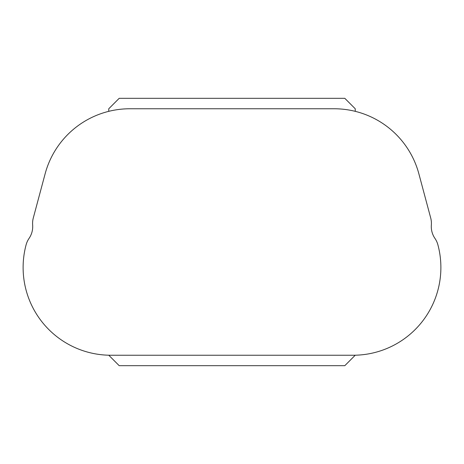 <?xml version="1.0" encoding="UTF-8"?>
<svg xmlns="http://www.w3.org/2000/svg" width="464" height="464" viewBox="0 0 464 464"><rect width="100%" height="100%" fill="white"/><g stroke="black" fill="none" stroke-linecap="round" stroke-linejoin="round"><path stroke-width="0.7" d="M33.298 217.964L45.136 173.785A87.731 87.731 0 0 1 129.879 108.762L334.121 108.762A87.731 87.731 0 0 1 418.864 173.785L430.702 217.964A20.886 20.886 0 0 1 431.352 224.982A20.886 20.886 0 0 0 434.948 238.403A20.886 20.886 0 0 1 437.894 244.806A87.731 87.731 0 0 1 353.15 355.238L110.85 355.238A87.731 87.731 0 0 1 26.106 244.806A20.886 20.886 0 0 1 29.052 238.403A20.886 20.886 0 0 0 32.648 224.982A20.886 20.886 0 0 1 33.298 217.964M108.762 111.337L108.762 108.762L119.202 98.316L344.798 98.316L355.238 108.762L355.238 111.337M355.238 355.215L344.798 365.684L119.202 365.684L108.762 355.215"/></g></svg>
